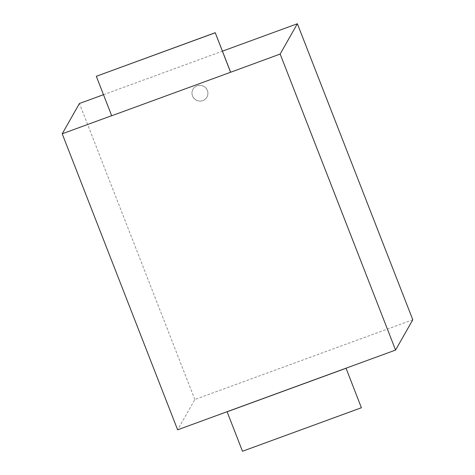 <?xml version="1.0" encoding="UTF-8"?>
<svg xmlns="http://www.w3.org/2000/svg" width="475" height="475" viewBox="0 0 475 475"><rect width="100%" height="100%" fill="white"/><g stroke="black" fill="none" stroke-linecap="round" stroke-linejoin="round"><path stroke-width="0.36" stroke-dasharray="2.38 1.78" d="M197.083 85.779A8.01 7.843 29.6 0 1 206.934 97.138A8.01 7.843 29.6 0 1 196.092 99.999A8.01 7.843 29.6 0 1 197.083 85.779M197.054 85.827A8.01 7.843 -150.4 0 0 196.068 100.047A8.01 7.843 -150.4 0 0 205.948 88.154A8.01 7.843 -150.4 0 0 197.054 85.827M412.787 319.77L194.839 399.517L177.626 429.816M194.839 399.517L79.426 103.497M111.696 115.763L230.63 72.176L111.673 115.698M103.479 94.697L222.437 51.169M361.428 407.663L242.493 451.25M242.547 451.161L227.157 411.688M111.744 115.674L96.36 76.202"/><path stroke-width="0.71" d="M395.574 350.069L280.161 54.049L297.374 23.75L412.787 319.77L395.574 350.069L177.626 429.816L62.213 133.796L79.426 103.497L103.479 94.697M280.161 54.049L230.577 72.265L215.24 32.704L230.63 72.176M111.673 115.698L62.213 133.796M222.437 51.169L297.374 23.75M361.38 407.752L346.043 368.19L361.38 407.752L242.493 451.25L227.109 411.783L346.043 368.19M345.99 368.285L227.109 411.783M215.24 32.704L96.306 76.291L111.696 115.763L230.577 72.265M215.187 32.793L96.306 76.291"/></g></svg>
